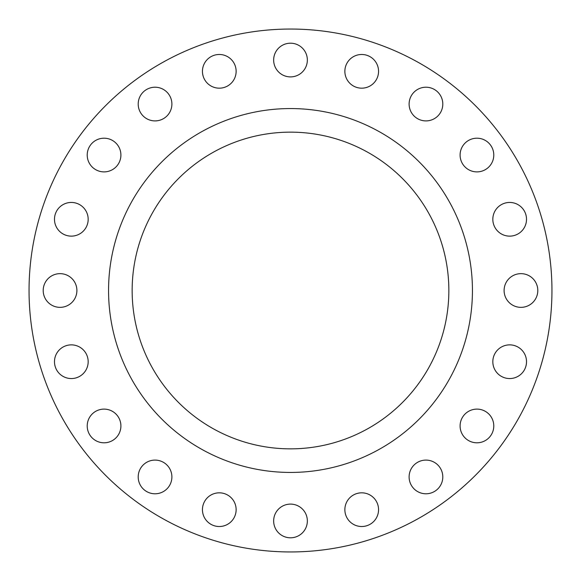 <?xml version="1.0" encoding="UTF-8"?>
<svg xmlns="http://www.w3.org/2000/svg" width="581" height="581" viewBox="0 0 581 581"><rect width="100%" height="100%" fill="white"/><g stroke="black" fill="none" stroke-linecap="round" stroke-linejoin="round"><path stroke-width="0.87" d="M87.215 155.04A16.849 16.849 0 0 0 104.057 171.889A16.849 16.849 0 0 0 120.906 155.04A16.849 16.849 0 0 0 104.057 138.198A16.849 16.849 0 0 0 87.215 155.04M138.198 104.057A16.849 16.849 0 0 0 155.04 120.906A16.849 16.849 0 0 0 171.889 104.057A16.849 16.849 0 0 0 155.04 87.215A16.849 16.849 0 0 0 138.198 104.057M202.442 71.325A16.849 16.849 0 0 0 219.284 88.174A16.849 16.849 0 0 0 236.133 71.325A16.849 16.849 0 0 0 219.284 54.483A16.849 16.849 0 0 0 202.442 71.325M273.651 60.046A16.849 16.849 0 0 0 290.5 76.895A16.849 16.849 0 0 0 307.349 60.046A16.849 16.849 0 0 0 290.5 43.197A16.849 16.849 0 0 0 273.651 60.046M344.867 71.325A16.849 16.849 0 0 0 361.716 88.174A16.849 16.849 0 0 0 378.558 71.325A16.849 16.849 0 0 0 361.716 54.483A16.849 16.849 0 0 0 344.867 71.325M409.111 104.057A16.849 16.849 0 0 0 425.96 120.906A16.849 16.849 0 0 0 442.802 104.057A16.849 16.849 0 0 0 425.96 87.215A16.849 16.849 0 0 0 409.111 104.057M460.094 155.04A16.849 16.849 0 0 0 476.943 171.889A16.849 16.849 0 0 0 493.785 155.04A16.849 16.849 0 0 0 476.943 138.198A16.849 16.849 0 0 0 460.094 155.04M492.826 219.284A16.849 16.849 0 0 0 509.675 236.133A16.849 16.849 0 0 0 526.517 219.284A16.849 16.849 0 0 0 509.675 202.442A16.849 16.849 0 0 0 492.826 219.284M504.105 290.5A16.849 16.849 0 0 0 520.954 307.349A16.849 16.849 0 0 0 537.803 290.5A16.849 16.849 0 0 0 520.954 273.651A16.849 16.849 0 0 0 504.105 290.5M492.826 361.716A16.849 16.849 0 0 0 509.675 378.558A16.849 16.849 0 0 0 526.517 361.716A16.849 16.849 0 0 0 509.675 344.867A16.849 16.849 0 0 0 492.826 361.716M460.094 425.96A16.849 16.849 0 0 0 476.943 442.802A16.849 16.849 0 0 0 493.785 425.96A16.849 16.849 0 0 0 476.943 409.111A16.849 16.849 0 0 0 460.094 425.96M409.111 476.943A16.849 16.849 0 0 0 425.96 493.785A16.849 16.849 0 0 0 442.802 476.943A16.849 16.849 0 0 0 425.96 460.094A16.849 16.849 0 0 0 409.111 476.943M344.867 509.675A16.849 16.849 0 0 0 361.716 526.517A16.849 16.849 0 0 0 378.558 509.675A16.849 16.849 0 0 0 361.716 492.826A16.849 16.849 0 0 0 344.867 509.675M273.651 520.954A16.849 16.849 0 0 0 290.5 537.803A16.849 16.849 0 0 0 307.349 520.954A16.849 16.849 0 0 0 290.5 504.105A16.849 16.849 0 0 0 273.651 520.954M202.442 509.675A16.849 16.849 0 0 0 219.284 526.517A16.849 16.849 0 0 0 236.133 509.675A16.849 16.849 0 0 0 219.284 492.826A16.849 16.849 0 0 0 202.442 509.675M138.198 476.943A16.849 16.849 0 0 0 155.04 493.785A16.849 16.849 0 0 0 171.889 476.943A16.849 16.849 0 0 0 155.04 460.094A16.849 16.849 0 0 0 138.198 476.943M87.215 425.96A16.849 16.849 0 0 0 104.057 442.802A16.849 16.849 0 0 0 120.906 425.96A16.849 16.849 0 0 0 104.057 409.111A16.849 16.849 0 0 0 87.215 425.96M54.483 361.716A16.849 16.849 0 0 0 71.325 378.558A16.849 16.849 0 0 0 88.174 361.716A16.849 16.849 0 0 0 71.325 344.867A16.849 16.849 0 0 0 54.483 361.716M54.483 219.284A16.849 16.849 0 0 0 71.325 236.133A16.849 16.849 0 0 0 88.174 219.284A16.849 16.849 0 0 0 71.325 202.442A16.849 16.849 0 0 0 54.483 219.284M43.197 290.5A16.849 16.849 0 0 0 60.046 307.349A16.849 16.849 0 0 0 76.895 290.5A16.849 16.849 0 0 0 60.046 273.651A16.849 16.849 0 0 0 43.197 290.5M551.95 290.5A261.45 261.45 0 0 0 290.5 29.05A261.45 261.45 0 0 0 29.05 290.5A261.45 261.45 0 0 0 290.5 551.95A261.45 261.45 0 0 0 551.95 290.5M472.44 290.5A181.94 181.94 0 0 0 290.5 108.56A181.94 181.94 0 0 0 108.56 290.5A181.94 181.94 0 0 0 290.5 472.44A181.94 181.94 0 0 0 472.44 290.5M132.148 290.5A158.352 158.352 0 0 0 290.5 448.852A158.352 158.352 0 0 0 448.852 290.5A158.352 158.352 0 0 0 290.5 132.148A158.352 158.352 0 0 0 132.148 290.5"/></g></svg>
